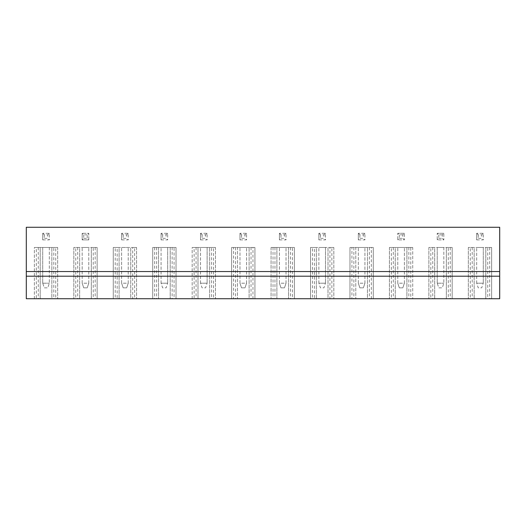 <?xml version="1.0" encoding="UTF-8"?>
<svg xmlns="http://www.w3.org/2000/svg" width="526" height="526" viewBox="0 0 526 526"><rect width="100%" height="100%" fill="white"/><g stroke="black" fill="none" stroke-linecap="round" stroke-linejoin="round"><path stroke-width="0.39" stroke-dasharray="2.63 1.97" d="M26.3 227.278L26.3 298.722L499.7 298.722L499.7 227.278L26.3 227.278M26.3 271.541L499.7 271.541M358.324 239.895L364.926 239.895L364.926 233.294L358.324 233.294L364.926 233.294L364.926 239.895L358.324 239.895L358.324 233.294L358.324 239.895L359.876 238.344L363.374 238.344L364.926 239.895M318.874 239.895L325.476 239.895L325.476 233.294L318.874 233.294L325.476 233.294L325.476 239.895L318.874 239.895L318.874 233.294L318.874 239.895L320.426 238.344L323.924 238.344L325.476 239.895M279.424 239.895L286.026 239.895L286.026 233.294L279.424 233.294L286.026 233.294L286.026 239.895L279.424 239.895L279.424 233.294L279.424 239.895L280.976 238.344L284.474 238.344L286.026 239.895M161.074 239.895L167.676 239.895L167.676 233.294L161.074 233.294L167.676 233.294L167.676 239.895L161.074 239.895L161.074 233.294L161.074 239.895L162.626 238.344L166.124 238.344L167.676 239.895M239.974 239.895L246.576 239.895L246.576 233.294L239.974 233.294L246.576 233.294L246.576 239.895L239.974 239.895L239.974 233.294L239.974 239.895L241.526 238.344L245.024 238.344L246.576 239.895M200.524 239.895L207.126 239.895L207.126 233.294L200.524 233.294L207.126 233.294L207.126 239.895L200.524 239.895L200.524 233.294L200.524 239.895L202.076 238.344L205.574 238.344L207.126 239.895M476.674 239.895L483.276 239.895L483.276 233.294L476.674 233.294L483.276 233.294L483.276 239.895L476.674 239.895L476.674 233.294L476.674 239.895L478.226 238.344L481.724 238.344L483.276 239.895M443.826 233.294L437.224 233.294L443.826 233.294L443.826 239.895L443.826 233.294L442.274 234.852L442.274 238.344L443.826 239.895L437.224 239.895L437.224 233.294L437.224 239.895L443.826 239.895M404.376 233.294L397.774 233.294L404.376 233.294L404.376 239.895L404.376 233.294L402.824 234.852L402.824 238.344L404.376 239.895L397.774 239.895L397.774 233.294L397.774 239.895L404.376 239.895M42.724 239.895L49.326 239.895L49.326 233.294L42.724 233.294L49.326 233.294L49.326 239.895L42.724 239.895L42.724 233.294L42.724 239.895L44.276 238.344L47.774 238.344L49.326 239.895M88.776 239.895L88.776 233.294L82.174 233.294L88.776 233.294L88.776 239.895L82.174 239.895L82.174 233.294L82.174 239.895L88.776 239.895L87.224 238.344L87.224 234.852L88.776 233.294M121.624 239.895L128.226 239.895L128.226 233.294L121.624 233.294L128.226 233.294L128.226 239.895L121.624 239.895L121.624 233.294L121.624 239.895L123.176 238.344L126.674 238.344L128.226 239.895M329.94 298.722L310.524 298.722L333.826 298.722L329.94 298.722L329.94 247.47L314.41 247.47L314.41 298.722M328 298.722L333.826 298.722L328 298.722L328 247.47L328 298.722M312.47 298.722L316.35 298.722L312.47 298.722L312.47 247.47L310.524 247.47L310.524 298.722L310.524 247.47L316.35 247.47L316.35 298.722L316.35 247.47L312.47 247.47M292.43 247.47L271.074 247.47L276.9 247.47L271.074 247.47L271.074 298.722L294.376 298.722L271.074 298.722L271.074 247.47L294.376 247.47L294.376 298.722L288.55 298.722L294.376 298.722L294.376 247.47L292.43 247.47L292.43 298.722M196.06 298.722L215.476 298.722L196.06 298.722L196.06 247.47L192.174 247.47L192.174 298.722L198 298.722L192.174 298.722L192.174 247.47L198 247.47L198 298.722L198 247.47L194.12 247.47L194.12 298.722M209.65 298.722L215.476 298.722L209.65 298.722L209.65 247.47L209.65 298.722M233.57 247.47L231.624 247.47L231.624 298.722L254.926 298.722L231.624 298.722L231.624 247.47L237.45 247.47L237.45 298.722L237.45 247.47L233.57 247.47L233.57 298.722M249.1 298.722L254.926 298.722L249.1 298.722L249.1 247.47L249.1 298.722M38.26 298.722L57.676 298.722L38.26 298.722L38.26 247.47L34.374 247.47L34.374 298.722L40.2 298.722L34.374 298.722L34.374 247.47L40.2 247.47L40.2 298.722L40.2 247.47L36.32 247.47L36.32 298.722M51.85 298.722L57.676 298.722L51.85 298.722L51.85 247.47L51.85 298.722M132.69 298.722L113.274 298.722L136.576 298.722L132.69 298.722L132.69 247.47L117.16 247.47L117.16 298.722M130.75 298.722L136.576 298.722L130.75 298.722L130.75 247.47L130.75 298.722M115.22 298.722L119.1 298.722L115.22 298.722L115.22 247.47L113.274 247.47L113.274 298.722L113.274 247.47L119.1 247.47L119.1 298.722L119.1 247.47L115.22 247.47M93.24 247.47L73.824 247.47L97.126 247.47L91.3 247.47L91.3 298.722L97.126 298.722L91.3 298.722L91.3 247.47L97.126 247.47L97.126 298.722L73.824 298.722L97.126 298.722L97.126 247.47L93.24 247.47L93.24 298.722M75.77 298.722L79.65 298.722L75.77 298.722L75.77 247.47L73.824 247.47L73.824 298.722L73.824 247.47L79.65 247.47L79.65 298.722L79.65 247.47L75.77 247.47M174.08 247.47L152.724 247.47L152.724 298.722L176.026 298.722L152.724 298.722L158.55 298.722L152.724 298.722L152.724 247.47L176.026 247.47L176.026 298.722L170.2 298.722L176.026 298.722L176.026 247.47L174.08 247.47L174.08 298.722M410.78 247.47L406.9 247.47L412.726 247.47L412.726 298.722L389.424 298.722L412.726 298.722L412.726 247.47L410.78 247.47L410.78 298.722M391.37 298.722L395.25 298.722L391.37 298.722L391.37 247.47L389.424 247.47L389.424 298.722L389.424 247.47L395.25 247.47L395.25 298.722L395.25 247.47L391.37 247.47M351.92 247.47L349.974 247.47L349.974 298.722L373.276 298.722L349.974 298.722L349.974 247.47L355.8 247.47L355.8 298.722L355.8 247.47L351.92 247.47L351.92 298.722M367.45 298.722L373.276 298.722L367.45 298.722L367.45 247.47L367.45 298.722M448.29 247.47L428.874 247.47L452.176 247.47L446.35 247.47L446.35 298.722L452.176 298.722L446.35 298.722L446.35 247.47L452.176 247.47L452.176 298.722L428.874 298.722L452.176 298.722L452.176 247.47L448.29 247.47L448.29 298.722M430.82 298.722L434.7 298.722L430.82 298.722L430.82 247.47L428.874 247.47L428.874 298.722L428.874 247.47L434.7 247.47L434.7 298.722L434.7 247.47L430.82 247.47M487.74 247.47L468.324 247.47L491.626 247.47L485.8 247.47L485.8 298.722L491.626 298.722L485.8 298.722L485.8 247.47L491.626 247.47L491.626 298.722L468.324 298.722L491.626 298.722L491.626 247.47L487.74 247.47L487.74 298.722M470.27 298.722L474.15 298.722L470.27 298.722L470.27 247.47L468.324 247.47L468.324 298.722L468.324 247.47L474.15 247.47L474.15 298.722L474.15 247.47L470.27 247.47M26.3 276.203L499.7 276.203M314.41 247.47L310.524 247.47L310.524 298.722M310.524 247.47L333.826 247.47L333.826 298.722L333.826 247.47L331.88 247.47L331.88 298.722M331.88 247.47L328 247.47L333.826 247.47L333.826 298.722M333.826 247.47L329.94 247.47M276.9 247.47L276.9 298.722L276.9 247.47M273.02 247.47L273.02 298.722M288.55 247.47L288.55 298.722L288.55 247.47M294.376 247.47L294.376 298.722M290.49 247.47L290.49 298.722M274.96 247.47L274.96 298.722M271.074 247.47L271.074 298.722M194.12 247.47L192.174 247.47L192.174 298.722M192.174 247.47L215.476 247.47L215.476 298.722L215.476 247.47L213.53 247.47L213.53 298.722M213.53 247.47L209.65 247.47L215.476 247.47L215.476 298.722M215.476 247.47L211.59 247.47L211.59 298.722M211.59 247.47L196.06 247.47M252.98 247.47L231.624 247.47L254.926 247.47L254.926 298.722L254.926 247.47L252.98 247.47L252.98 298.722M254.926 247.47L254.926 298.722M251.04 247.47L251.04 298.722M235.51 247.47L235.51 298.722M231.624 247.47L231.624 298.722M36.32 247.47L34.374 247.47L34.374 298.722M34.374 247.47L57.676 247.47L57.676 298.722L57.676 247.47L55.73 247.47L55.73 298.722M55.73 247.47L51.85 247.47L57.676 247.47L57.676 298.722M57.676 247.47L53.79 247.47L53.79 298.722M53.79 247.47L38.26 247.47M117.16 247.47L113.274 247.47L113.274 298.722M113.274 247.47L136.576 247.47L136.576 298.722L136.576 247.47L134.63 247.47L134.63 298.722M134.63 247.47L130.75 247.47L136.576 247.47L136.576 298.722M136.576 247.47L132.69 247.47M77.71 247.47L77.71 298.722M73.824 247.47L73.824 298.722M97.126 247.47L97.126 298.722M95.18 247.47L95.18 298.722M170.2 247.47L170.2 298.722L170.2 247.47M176.026 247.47L176.026 298.722M172.14 247.47L172.14 298.722M156.61 247.47L156.61 298.722M152.724 247.47L158.55 247.47L152.724 247.47L152.724 298.722M158.55 247.47L158.55 298.722L158.55 247.47M154.67 247.47L154.67 298.722M406.9 247.47L406.9 298.722L406.9 247.47M412.726 247.47L389.424 247.47L412.726 247.47L412.726 298.722M408.84 247.47L408.84 298.722M393.31 247.47L393.31 298.722M389.424 247.47L389.424 298.722M371.33 247.47L349.974 247.47L373.276 247.47L373.276 298.722L373.276 247.47L371.33 247.47L371.33 298.722M373.276 247.47L373.276 298.722M369.39 247.47L369.39 298.722M353.86 247.47L353.86 298.722M349.974 247.47L349.974 298.722M432.76 247.47L432.76 298.722M428.874 247.47L428.874 298.722M452.176 247.47L452.176 298.722M450.23 247.47L450.23 298.722M472.21 247.47L472.21 298.722M468.324 247.47L468.324 298.722M491.626 247.47L491.626 298.722M489.68 247.47L489.68 298.722M358.324 233.294L359.876 234.852L363.374 234.852L363.374 238.344M363.374 234.852L364.926 233.294M359.876 234.852L359.876 238.344M318.874 233.294L320.426 234.852L323.924 234.852L323.924 238.344M323.924 234.852L325.476 233.294M320.426 234.852L320.426 238.344M279.424 233.294L280.976 234.852L284.474 234.852L284.474 238.344M284.474 234.852L286.026 233.294M280.976 234.852L280.976 238.344M161.074 233.294L162.626 234.852L166.124 234.852L166.124 238.344M166.124 234.852L167.676 233.294M162.626 234.852L162.626 238.344M239.974 233.294L241.526 234.852L245.024 234.852L245.024 238.344M245.024 234.852L246.576 233.294M241.526 234.852L241.526 238.344M200.524 233.294L202.076 234.852L205.574 234.852L205.574 238.344M205.574 234.852L207.126 233.294M202.076 234.852L202.076 238.344M476.674 233.294L478.226 234.852L481.724 234.852L481.724 238.344M481.724 234.852L483.276 233.294M478.226 234.852L478.226 238.344M442.274 234.852L438.776 234.852L437.224 233.294M438.776 234.852L438.776 238.344L437.224 239.895M438.776 238.344L442.274 238.344M402.824 234.852L399.326 234.852L397.774 233.294M399.326 234.852L399.326 238.344L397.774 239.895M399.326 238.344L402.824 238.344M42.724 233.294L44.276 234.852L47.774 234.852L47.774 238.344M47.774 234.852L49.326 233.294M44.276 234.852L44.276 238.344M87.224 234.852L83.726 234.852L82.174 233.294M83.726 234.852L83.726 238.344L82.174 239.895M83.726 238.344L87.224 238.344M121.624 233.294L123.176 234.852L126.674 234.852L126.674 238.344M126.674 234.852L128.226 233.294M123.176 234.852L123.176 238.344M325.476 247.47L318.874 247.47L325.476 247.47L325.476 283.192L325.476 247.47M279.424 247.47L286.026 247.47L279.424 247.47L279.424 283.192L286.026 283.192L286.026 247.47L286.026 283.192L279.424 283.192L279.424 247.47M207.126 247.47L200.524 247.47L207.126 247.47L207.126 283.192L207.126 247.47M239.974 247.47L246.576 247.47L239.974 247.47L239.974 283.192L246.576 283.192L246.576 247.47L246.576 283.192L239.974 283.192L239.974 247.47M42.724 247.47L49.326 247.47L42.724 247.47L42.724 283.192L42.724 247.47M121.624 247.47L128.226 247.47L121.624 247.47L121.624 283.192L128.226 283.192L128.226 247.47L128.226 283.192L121.624 283.192L121.624 247.47M82.174 247.47L88.776 247.47L82.174 247.47L82.174 283.192L88.776 283.192L88.776 247.47L88.776 283.192L82.174 283.192L82.174 247.47M167.676 247.47L161.074 247.47L167.676 247.47L167.676 283.192L167.676 247.47M397.774 247.47L404.376 247.47L397.774 247.47L397.774 283.192L404.376 283.192L404.376 247.47L404.376 283.192L397.774 283.192L397.774 247.47M358.324 247.47L364.926 247.47L358.324 247.47L358.324 283.192L364.926 283.192L364.926 247.47L364.926 283.192L358.324 283.192L358.324 247.47M437.224 247.47L443.826 247.47L437.224 247.47L437.224 283.192L437.224 247.47M483.276 247.47L476.674 247.47L483.276 247.47L483.276 283.192L483.276 247.47M318.874 283.192L318.874 247.47L318.874 283.192L325.476 283.192L318.874 283.192L320.426 287.853L323.924 287.853L325.476 283.192L323.924 287.853L320.426 287.853L318.874 283.192M200.524 283.192L200.524 247.47L200.524 283.192L207.126 283.192L200.524 283.192L202.076 287.853L205.574 287.853L207.126 283.192L205.574 287.853L202.076 287.853L200.524 283.192M49.326 247.47L49.326 283.192L49.326 247.47M42.724 283.192L49.326 283.192L42.724 283.192L44.276 287.853L47.774 287.853L49.326 283.192L47.774 287.853L44.276 287.853L42.724 283.192M161.074 283.192L161.074 247.47L161.074 283.192L167.676 283.192L161.074 283.192L162.626 287.853L166.124 287.853L167.676 283.192L166.124 287.853L162.626 287.853L161.074 283.192M443.826 247.47L443.826 283.192L443.826 247.47M437.224 283.192L443.826 283.192L437.224 283.192L438.776 287.853L442.274 287.853L443.826 283.192L442.274 287.853L438.776 287.853L437.224 283.192M476.674 283.192L476.674 247.47L476.674 283.192L483.276 283.192L476.674 283.192L478.226 287.853L481.724 287.853L483.276 283.192L481.724 287.853L478.226 287.853L476.674 283.192M280.976 287.853L279.424 283.192L280.976 287.853L284.474 287.853L286.026 283.192L284.474 287.853L280.976 287.853M241.526 287.853L239.974 283.192L241.526 287.853L245.024 287.853L246.576 283.192L245.024 287.853L241.526 287.853M123.176 287.853L121.624 283.192L123.176 287.853L126.674 287.853L128.226 283.192L126.674 287.853L123.176 287.853M83.726 287.853L82.174 283.192L83.726 287.853L87.224 287.853L88.776 283.192L87.224 287.853L83.726 287.853M399.326 287.853L397.774 283.192L399.326 287.853L402.824 287.853L404.376 283.192L402.824 287.853L399.326 287.853M359.876 287.853L358.324 283.192L359.876 287.853L363.374 287.853L364.926 283.192L363.374 287.853L359.876 287.853"/><path stroke-width="0.79" d="M26.3 271.541L499.7 271.541L499.7 227.278L26.3 227.278L26.3 298.722L499.7 298.722L499.7 276.203L26.3 276.203M499.7 271.541L499.7 276.203"/></g></svg>
